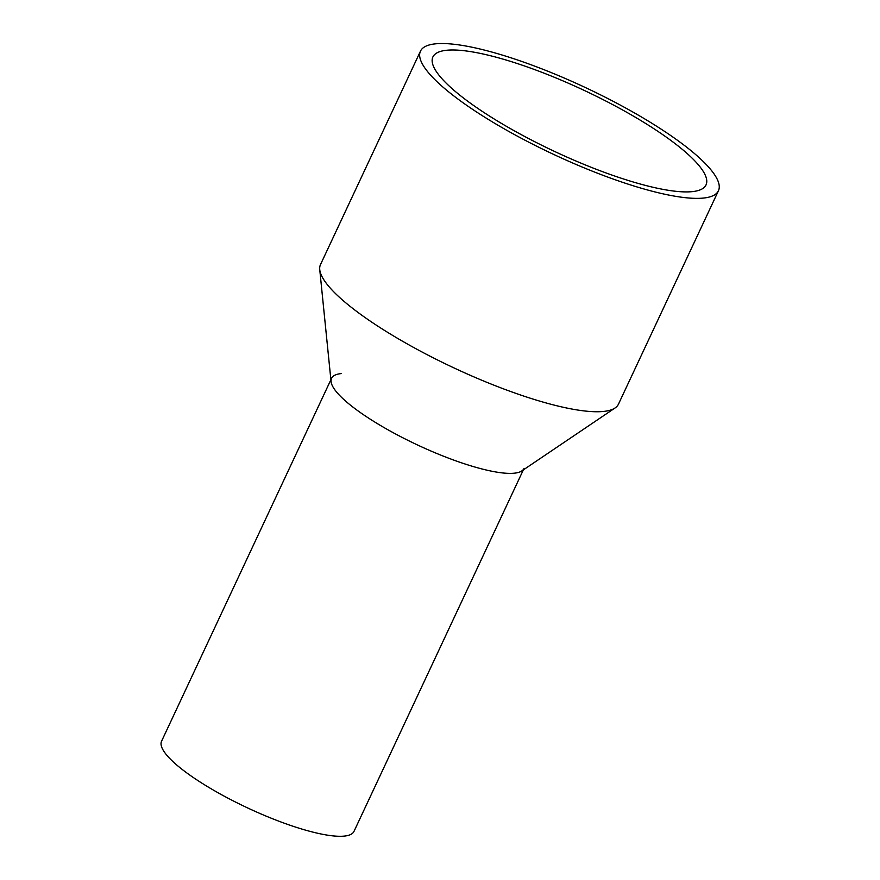 <?xml version="1.0" encoding="UTF-8"?>
<svg xmlns="http://www.w3.org/2000/svg" width="880" height="880" viewBox="0 0 880 880"><rect width="100%" height="100%" fill="white"/><g stroke="black" fill="none" stroke-linecap="round" stroke-linejoin="round"><path stroke-width="1.32" d="M523.325 469.909L354.002 831.38A106.249 23.903 -154.9 0 1 268.961 817.289A106.249 23.903 -154.9 0 1 161.557 741.235L330.88 379.764M524.007 468.457A106.249 23.903 -154.9 0 1 438.966 454.377A106.249 23.903 -154.9 0 1 331.562 378.312A106.249 23.903 -154.9 0 1 341.352 373.571M420.464 51.161L320.507 264.539A164.527 37.004 25.1 0 0 319.748 269.632L331.067 381.601A106.249 23.903 25.1 0 0 438.966 454.377A106.249 23.903 25.1 0 0 521.796 470.943L615.065 407.968A164.527 37.004 25.1 0 0 618.486 404.118L718.443 190.74A164.527 37.004 -154.9 0 1 586.773 168.938A164.527 37.004 -154.9 0 1 420.464 51.161A164.527 37.004 -154.9 0 1 552.134 72.963A164.527 37.004 -154.9 0 1 718.443 190.74M319.748 269.632A164.527 37.004 25.1 0 0 486.816 382.316A164.527 37.004 25.1 0 0 615.065 407.968M553.586 76.967A150.81 33.924 -154.9 0 1 706.024 184.921A150.81 33.924 -154.9 0 1 585.321 164.934A150.81 33.924 -154.9 0 1 432.883 56.98A150.81 33.924 -154.9 0 1 553.586 76.967"/></g></svg>
